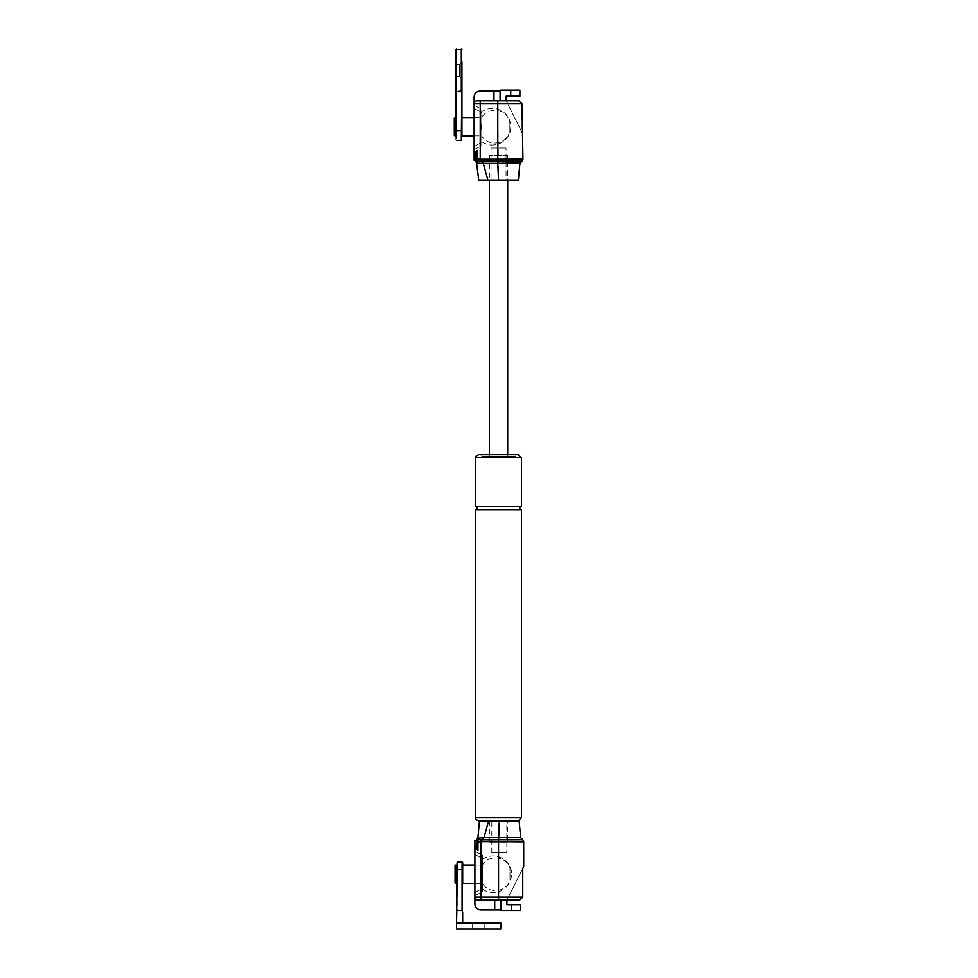 <?xml version="1.0" encoding="UTF-8"?>
<svg xmlns="http://www.w3.org/2000/svg" width="978" height="978" viewBox="0 0 978 978"><rect width="100%" height="100%" fill="white"/><g stroke="black" fill="none" stroke-linecap="round" stroke-linejoin="round"><path stroke-width="0.73" stroke-dasharray="4.89 3.67" d="M484.807 923L484.807 929.1L472.606 929.1L484.807 929.1L472.606 929.1L484.807 929.1L484.807 923L472.606 923L472.606 929.1L472.606 923L484.807 923L484.807 929.1L484.807 923L472.606 923L472.606 929.1L472.606 923L484.807 923M462.68 883.33L462.68 923L456.579 923L500.822 923M462.68 923L456.579 923L456.579 929.1L500.822 929.1M457.191 861.985L456.579 883.33L456.579 865.029M456.579 869.955L456.579 862.584M462.68 912.462L462.081 910.799L457.191 910.799L456.579 923M474.892 865.029L482.521 865.029L482.521 883.33L482.521 865.029C488.45 854.1 506.58 856.117 509.978 868.085L509.978 880.286L509.978 868.085M510.736 126.7A18.301 18.301 0 0 1 481.751 141.565L481.751 130.025A11.186 11.186 0 0 1 481.751 123.375A11.186 11.186 0 0 0 481.751 130.025L481.751 141.565C492.973 150.502 511.445 141.028 510.736 126.7A18.301 18.301 0 0 0 481.751 111.834L481.751 123.375L481.751 111.834M481.751 112.604L481.751 123.375L481.751 109.157L481.751 112.604L474.122 108.399C474.122 104.34 474.122 104.34 474.122 108.399C474.122 104.34 474.122 104.34 474.122 108.399L474.122 146.529L474.122 108.399L481.751 112.604M474.122 146.529L481.751 142.311L481.751 145.771L481.751 130.025L481.751 142.311L474.122 146.529C474.122 150.588 474.122 150.588 474.122 146.529C474.122 150.588 474.122 150.588 474.122 146.529M475.65 152.715L477.178 150.404L477.178 158.852A3.056 1.516 -83.9 0 0 477.545 161.187A3.056 2.531 0 0 1 475.65 158.852L475.65 152.715L475.65 160.258L475.65 158.852L480.222 159.121L479.672 161.248L477.545 161.187L476.543 162.678L483.279 163.314L487.851 180.086L478.707 180.086L477.178 163.314M475.65 160.526L475.65 158.852M507.692 161.089L481.042 161.077L481.042 159.243L522.924 158.998A3.056 3.044 -106.5 0 1 522.044 161.15L515.149 161.101M487.851 180.086L518.352 180.086L519.893 163.314L483.279 163.314L481.042 161.077L479.672 161.248M521.983 103.815L474.122 103.815A3.056 3.056 0 0 1 477.178 100.771A3.056 3.056 0 0 0 474.122 103.815A3.056 3.056 0 0 1 477.178 100.771L518.805 100.771L521.983 103.815L521.983 132.421L522.937 134.328M474.122 154.61L474.122 97.103A6.1 6.1 0 0 1 480.222 91.003L500.064 91.003L500.064 100.771L477.178 100.771L506.164 100.771L500.064 100.771L500.064 91.003L500.064 100.771M521.983 132.421L506.164 100.771L521.983 132.421M518.805 100.771L506.164 100.771L506.164 96.186L510.736 96.186L510.736 90.086L519.893 90.086M506.029 180.086L491.029 180.086L506.029 180.086L506.029 148.057L491.029 148.057L506.029 148.057M493.963 91.003L493.963 100.771M519.893 96.186L510.736 96.186M500.064 91.003L500.064 90.086L510.736 90.086M518.352 180.086L519.893 163.314L522.044 161.15M498.535 180.086L497.778 100.771M482.521 877.51A11.186 11.186 0 0 1 482.521 870.86L482.521 859.32C493.743 850.383 512.203 859.858 511.506 874.185A18.301 18.301 0 0 0 482.521 859.32L482.521 870.86A11.186 11.186 0 0 0 482.521 877.51L482.521 889.051L482.521 877.51M474.892 892.486L482.521 888.269L482.521 891.728L482.521 888.269L474.892 892.486C474.892 896.545 474.892 896.545 474.892 892.486C474.892 896.545 474.892 896.545 474.892 892.486L474.892 854.356L474.892 892.486M474.892 854.356L482.521 858.574L482.521 855.114L482.521 870.86L482.521 858.574L474.892 854.356C474.892 850.298 474.892 850.298 474.892 854.356C474.892 850.298 474.892 850.298 474.892 854.356M476.42 842.034L476.42 848.17L476.42 842.034A3.056 2.531 180 0 1 478.303 839.686A3.056 1.516 -96.1 0 0 477.936 842.034L476.42 842.034L476.42 840.359M477.936 837.571L479.464 820.786L488.621 820.786L484.037 837.571L477.936 837.571L477.313 838.207L478.303 839.686L480.442 839.637L480.993 841.765L481.799 841.642L481.799 839.809L509.685 839.796M476.42 848.17L477.936 850.481L477.936 842.034M521.213 839.747L522.802 839.735A3.056 3.044 106.5 0 1 523.695 841.887L498.535 841.642L498.535 837.571L507.692 837.571M480.442 839.637L481.799 839.809L484.037 837.571L498.535 837.571L499.293 820.786L519.122 820.786L520.651 837.571L522.802 839.735L520.651 837.571L521.665 838.586L520.516 836.031M523.707 866.557L506.922 900.115L500.822 900.115L500.822 909.882L480.993 909.882A6.1 6.1 0 0 1 474.892 903.782L474.892 897.07A3.056 3.056 0 0 0 477.936 900.115A3.056 3.056 0 0 1 474.892 897.07L474.892 846.276M500.822 900.115L500.822 909.882L500.822 900.115L477.936 900.115A3.056 3.056 0 0 1 474.892 897.07L498.535 897.07L498.535 900.115L506.922 900.115L522.753 868.464L522.753 897.07L519.562 900.115L477.936 900.115L480.993 900.115L480.993 841.765M520.651 910.799L511.506 910.799L511.506 904.687L506.922 904.687L506.922 900.115L519.562 900.115M506.8 820.786L491.8 820.786L506.8 820.786L506.8 852.828L491.8 852.828L506.8 852.828M494.721 909.882L494.721 900.115M511.506 904.687L520.651 904.687M511.506 910.799L500.822 910.799L500.822 909.882M488.621 820.786L499.293 820.786M455.821 135.856L455.821 139.817M455.821 91.003L456.433 91.614L455.821 91.003M461.31 140.429L461.31 48.9L455.821 49.511M456.433 48.9L456.433 91.614L461.922 91.003L456.433 91.614L456.433 130.966L455.821 130.783M461.922 78.643L459.636 76.357L455.821 76.357L459.636 76.357L459.636 64.157L455.821 64.157L455.821 76.357L455.821 64.157L455.821 76.357L455.821 64.157L459.636 64.157L459.636 76.357L461.922 78.643L461.922 61.871L461.922 78.643L461.922 61.871L461.922 78.643L461.922 61.871L459.636 64.157L459.636 76.357L459.636 64.157L461.922 61.871M461.922 135.856L461.922 139.817M474.122 135.856L481.751 135.856L481.751 117.543L481.751 135.856C487.692 146.786 505.822 144.768 509.208 132.8L509.208 120.6L509.208 132.8M518.364 820.786L479.464 820.786L518.364 820.786M507.692 820.786L489.379 820.786L507.692 820.786L507.692 842.144L489.379 842.144L507.692 842.144M475.65 509.599L521.421 509.599M478.707 454.672L518.364 454.672M515.32 454.672L481.751 454.672L515.32 454.672L515.32 456.2L481.751 456.2L515.32 456.2M521.421 506.543L475.65 506.543M507.692 456.2L489.379 456.2L507.692 456.2L507.692 454.672L489.379 454.672L507.692 454.672M519.893 506.543L477.178 506.543L519.893 506.543M519.893 509.599L477.178 509.599L519.893 509.599M507.692 155.685L489.379 155.685L507.692 155.685L507.692 180.086M455.662 865.029L455.662 883.33M462.081 910.799L462.081 869.723L457.191 869.723L457.191 910.799M462.68 869.955L462.081 861.985M480.222 100.771L480.222 159.121L481.042 159.243M522.753 897.07L498.535 897.07L498.535 841.642L481.799 841.642M454.904 117.543L454.904 135.856M461.922 130.783L456.433 130.966L456.433 140.429M475.65 817.742L521.421 817.742M521.421 457.728L475.65 457.728M474.892 883.33L482.521 883.33C488.45 894.271 506.58 892.254 509.978 880.286M474.122 105.343L481.751 109.157M474.122 149.585L481.751 145.771M491.029 148.057L491.029 180.086M519.77 164.683L519.355 169.194M519.281 169.915L519.893 163.314M482.521 889.051A18.301 18.301 0 0 0 511.506 874.185M474.892 895.542L482.521 891.728M474.892 851.3L482.521 855.114M491.8 852.828L491.8 820.786M520.602 836.96L520.528 836.202M474.122 117.543L481.751 117.543C487.692 106.614 505.822 108.631 509.208 120.6M489.379 454.672L489.379 456.2M481.751 454.672L481.751 456.2M489.379 820.786L489.379 842.144M489.379 155.685L489.379 180.086"/><path stroke-width="1.47" d="M500.822 923L456.579 923L456.579 929.1L500.822 929.1L500.822 923L500.822 929.1M455.063 865.64L455.063 882.731L455.063 865.64L456.579 865.029L456.579 912.462L457.191 869.723L456.579 923M457.191 861.985L462.081 861.985L462.081 869.723L457.191 869.723L457.191 861.985L456.579 869.955M462.081 910.799L462.081 869.723L462.081 910.799L457.191 910.799M462.68 869.955L462.68 862.584L462.68 865.029L474.892 865.029M474.892 883.33L462.68 883.33L462.68 865.029M462.68 923L462.68 912.462M475.65 158.852A3.056 2.531 -0 0 0 477.545 161.187A3.056 1.516 -83.9 0 1 477.178 158.852L475.65 158.852L475.65 160.526A3.056 3.056 0 0 0 476.543 162.678L477.545 161.187L479.672 161.248L480.222 159.121L477.178 158.852L477.178 150.404L475.65 151.553L477.178 150.404L475.65 152.715L475.65 158.852L475.65 152.715M475.65 160.526A3.056 3.056 0 0 0 476.543 162.678L478.707 180.086L518.352 180.086L519.893 163.314L522.044 161.15L519.893 163.314L522.044 161.15L497.778 161.077L497.778 159.243L481.042 159.243L481.042 161.077L497.778 161.077L497.778 163.314L520.345 162.849M515.149 161.101L507.692 161.089M521.983 103.815L522.937 158.998L497.778 159.243L497.778 103.815L521.983 103.815L518.805 100.771L477.178 100.771A3.056 3.056 0 0 0 474.122 103.815L474.122 154.61L475.65 151.553L474.122 154.61L474.122 160.258L474.122 154.61M479.672 161.248L481.042 161.077L483.279 163.314L477.178 163.314M500.064 100.771L500.064 91.003L480.222 91.003A6.1 6.1 0 0 0 474.122 97.103L474.122 103.815L480.222 103.815L480.222 159.121L481.042 159.243M510.736 96.186L519.893 96.186L519.893 90.086L510.736 90.086L510.736 96.186L506.164 96.186L506.164 100.771L518.805 100.771M493.963 91.003L493.963 100.771M510.736 90.086L500.064 90.086L500.064 91.003M487.851 180.086L483.279 163.314L497.778 163.314L498.535 180.086M507.692 837.571L520.651 837.571L522.802 839.735L481.799 839.809L481.799 841.642L498.535 841.642L498.535 900.115L480.993 900.115L480.993 897.07L474.892 897.07A3.056 3.056 0 0 0 477.936 900.115L519.562 900.115L522.753 897.07L480.993 897.07L480.993 841.765L477.936 842.034A3.056 1.516 -96.1 0 1 478.303 839.686A3.056 2.531 180 0 0 476.42 842.034L476.42 848.17L476.42 842.034L480.993 841.765L480.442 839.637L478.303 839.686L477.313 838.207A3.056 3.056 0 0 0 476.42 840.359A3.056 3.056 0 0 1 477.313 838.207L484.037 837.571L488.621 820.786L479.464 820.786L477.936 837.571M476.42 840.359L476.42 842.034M477.936 842.034L477.936 850.481L476.42 849.332L477.936 850.481L476.42 848.17M520.528 836.202L519.122 820.786L520.651 837.571L519.122 820.786L499.293 820.786L498.535 841.642L523.695 841.887A3.056 3.044 -73.5 0 0 522.802 839.735L520.651 837.571L484.037 837.571L481.799 839.809L480.442 839.637M509.685 839.796L521.213 839.747M474.892 846.276L476.42 849.332L474.892 846.276L474.892 840.628L474.892 903.782A6.1 6.1 0 0 0 480.993 909.882L500.822 909.882L500.822 900.115M522.753 897.07L522.753 868.464L523.707 866.557L523.707 841.887L522.814 839.723M519.562 900.115L506.922 900.115L506.922 904.687L511.506 904.687L511.506 910.799L520.651 910.799L520.651 904.687L511.506 904.687M494.721 900.115L494.721 909.882M500.822 909.882L500.822 910.799L511.506 910.799M499.293 820.786L488.621 820.786M454.293 135.245L454.293 118.155L454.293 135.245L455.821 135.856L455.821 91.003L455.821 130.783M461.922 78.643L461.31 140.429L461.922 91.003L456.433 91.614L461.31 91.614L461.31 48.9L461.922 49.511L455.821 49.511L455.821 91.003L455.821 49.511M461.922 61.871L461.922 117.543L474.122 117.543M474.122 135.856L461.922 135.856L461.922 117.543M521.421 817.742L475.65 817.742L475.65 509.599L521.421 509.599L521.421 817.742L518.364 820.786M479.464 820.786L478.707 820.786L479.464 820.786M521.421 457.728L518.364 454.672L478.707 454.672C475.895 455.968 474.88 456.983 475.65 457.728L521.421 457.728L521.421 506.543L475.65 506.543L475.65 457.728M519.893 509.599L519.893 506.543M507.692 180.086L507.692 454.672M455.063 882.731L455.662 883.33L455.662 865.029M522.924 158.998A3.056 3.044 73.5 0 1 522.044 161.15L522.937 158.998M480.222 100.771L480.222 103.815L497.778 103.815L497.778 100.771M480.993 841.765L481.799 841.642M454.904 135.856L454.904 117.543L454.293 118.155M461.922 130.783L456.433 130.966L456.433 48.9M455.662 883.33L456.579 883.33M474.122 160.258L475.65 160.258M518.364 180.086L519.893 163.314L520.895 162.299L519.77 164.683M519.355 169.194L519.281 169.915M474.892 840.628L476.42 840.628M520.651 837.571L520.051 830.97L520.651 837.571L521.531 838.452M520.516 836.031L520.602 836.96M454.904 117.543L455.821 117.543M461.31 140.429L456.433 140.429M475.65 817.742C475.161 818.843 476.176 819.87 478.707 820.786M477.178 509.599L477.178 506.543M489.379 180.086L489.379 454.672"/></g></svg>
